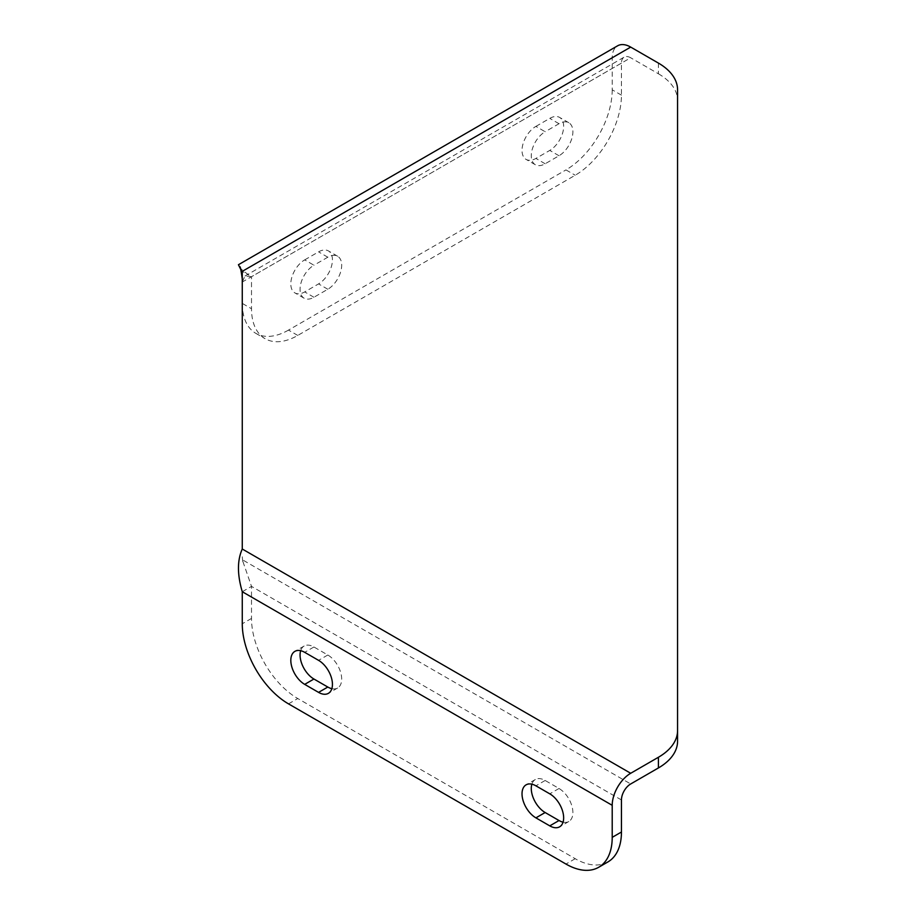 <?xml version="1.0" encoding="UTF-8"?>
<svg xmlns="http://www.w3.org/2000/svg" width="916" height="916" viewBox="0 0 916 916"><rect width="100%" height="100%" fill="white"/><g stroke="black" fill="none" stroke-linecap="round" stroke-linejoin="round"><path stroke-width="0.69" stroke-dasharray="4.58 3.44" d="M239.74 266.98C238.366 266.682 241.458 269.43 248.992 275.235L251.511 276.701L244.973 276.048L242.271 282.036L242.271 271.354L242.271 303.391L251.511 308.738A65.391 37.762 120 0 0 265.056 338.668A65.391 37.762 120 0 0 297.757 335.428L575.214 175.242A65.391 37.762 120 0 0 621.449 95.149L621.449 63.112A13.076 7.557 60 0 1 624.162 57.124A13.076 7.557 60 0 1 630.7 57.777L242.271 282.036L242.271 549.016M677.565 741.262L677.565 89.791M658.409 63.09L658.409 73.772L630.7 57.777M658.409 73.772A65.391 37.751 180 0 1 677.565 100.474M607.903 861.945A65.391 37.762 60 0 1 575.214 858.704L297.757 698.519A65.391 37.762 60 0 1 251.511 618.426L251.511 586.389L242.271 591.725M621.449 799.977L251.511 586.389L242.271 559.687L630.7 783.959M563.054 822.167A19.614 11.324 -120 0 0 568.836 821.503A19.614 11.324 -120 0 0 571.836 805.782A19.614 11.324 -120 0 0 559.023 788.493L545.157 780.478A19.614 11.324 -120 0 0 535.345 779.516A19.614 11.324 -120 0 0 531.875 784.188M331.844 688.672A19.614 11.324 -120 0 0 337.626 688.008A19.614 11.324 -120 0 0 340.626 672.287A19.614 11.324 -120 0 0 327.814 655.009L313.936 646.994A19.614 11.324 -120 0 0 304.135 646.02A19.614 11.324 -120 0 0 300.666 650.703M240.702 269.304L242.271 271.354L248.992 275.235M621.449 95.149L612.209 89.814L612.209 57.777A26.163 15.103 60 0 1 617.624 45.8M621.449 63.112L251.511 276.701L251.511 308.738M535.906 126.385L549.772 118.382A19.614 11.324 -60 0 1 559.584 117.408A19.614 11.324 -60 0 1 562.596 133.129A19.614 11.324 -60 0 1 549.772 150.419L535.906 158.422A19.614 11.324 -60 0 1 526.093 159.395A19.614 11.324 -60 0 1 523.082 143.675A19.614 11.324 -60 0 1 535.906 126.385L545.157 131.732A19.614 11.324 120 0 0 532.333 149.022A19.614 11.324 120 0 0 535.345 164.743A19.614 11.324 120 0 0 545.157 163.769L559.023 155.754A19.614 11.324 120 0 0 571.836 138.465A19.614 11.324 120 0 0 568.836 122.744A19.614 11.324 120 0 0 559.023 123.717L545.157 131.732M304.696 259.881L318.562 251.866A19.614 11.324 -60 0 1 328.375 250.892A19.614 11.324 -60 0 1 331.386 266.613A19.614 11.324 -60 0 1 318.562 283.903L304.696 291.918A19.614 11.324 -60 0 1 294.883 292.891A19.614 11.324 -60 0 1 291.872 277.17A19.614 11.324 -60 0 1 304.696 259.881L313.936 265.216A19.614 11.324 120 0 0 301.124 282.506A19.614 11.324 120 0 0 304.135 298.227A19.614 11.324 120 0 0 313.936 297.253L327.814 289.25A19.614 11.324 120 0 0 340.626 271.96A19.614 11.324 120 0 0 337.626 256.24A19.614 11.324 120 0 0 327.814 257.213L313.936 265.216M612.209 89.814A65.391 37.762 -60 0 1 565.962 169.907L575.214 175.242M297.757 335.428L288.506 330.092L565.962 169.907M288.506 330.092A65.391 37.762 -60 0 1 255.804 333.332A65.391 37.762 -60 0 1 242.271 303.391M251.511 618.426L242.271 623.773M288.506 703.866L297.757 698.519M575.214 858.704L565.962 864.051M612.209 57.777L242.271 271.354M313.936 297.253L304.696 291.918M327.814 289.25L318.562 283.903M327.814 257.213L318.562 251.866M545.157 163.769L535.906 158.422M559.023 155.754L549.772 150.419M559.023 123.717L549.772 118.382M327.814 655.009L318.562 660.344M313.936 646.994L304.696 652.329M559.023 788.493L549.772 793.828M545.157 780.478L535.906 785.825M242.271 556.779L242.774 562.275M244.973 276.048L624.162 57.124M255.804 333.332L265.056 338.668M304.135 298.227L294.883 292.891M337.626 256.24L328.375 250.892M535.345 164.743L526.093 159.395M568.836 122.744L559.584 117.408M337.626 688.008L328.375 693.355M304.135 646.02L294.883 651.368M568.836 821.503L559.584 826.839M535.345 779.516L526.093 784.852"/><path stroke-width="1.37" d="M242.271 271.354L242.271 549.016L630.7 773.276L658.409 757.269A65.391 37.751 0 0 0 677.565 730.579L677.565 89.791A65.391 37.751 0 0 0 658.409 63.09L630.7 47.094L242.271 271.354C237.198 262.571 237.198 262.571 242.271 271.354M677.565 730.579L677.565 741.262A65.391 37.751 180 0 1 658.409 767.952L658.409 757.269M630.7 773.276A26.163 15.103 120 0 0 612.209 805.313L612.209 837.35L621.449 832.014L621.449 799.977A13.076 7.557 120 0 1 630.7 783.959L658.409 767.952M612.209 837.35A65.391 37.762 -120 0 1 598.663 867.292A65.391 37.762 -120 0 1 565.962 864.051L288.506 703.866A65.391 37.762 -120 0 1 242.271 623.773L242.271 591.725C237.198 574.572 237.198 560.34 242.271 549.016M549.772 825.866A19.614 11.324 -120 0 0 559.584 826.839A19.614 11.324 -120 0 0 562.596 811.118A19.614 11.324 -120 0 0 549.772 793.828L535.906 785.825A19.614 11.324 -120 0 0 526.093 784.852A19.614 11.324 -120 0 0 523.082 800.573A19.614 11.324 -120 0 0 535.906 817.862L549.772 825.866L559.023 820.53A19.614 11.324 -120 0 0 563.054 822.167M318.562 692.382A19.614 11.324 -120 0 0 328.375 693.355A19.614 11.324 -120 0 0 331.386 677.634A19.614 11.324 -120 0 0 318.562 660.344L304.696 652.329A19.614 11.324 -120 0 0 294.883 651.368A19.614 11.324 -120 0 0 291.872 667.088A19.614 11.324 -120 0 0 304.696 684.367L318.562 692.382L327.814 687.046A19.614 11.324 -120 0 0 331.844 688.672M531.875 784.188A19.614 11.324 -120 0 0 545.157 812.526L559.023 820.53M300.666 650.703A19.614 11.324 -120 0 0 313.936 679.031L327.814 687.046M621.449 832.014A65.391 37.762 60 0 1 607.903 861.945L598.663 867.292M630.7 47.094A26.163 15.103 60 0 0 617.624 45.8L238.435 264.724L240.702 269.304M612.209 805.313L242.271 591.725M313.936 679.031L304.696 684.367M545.157 812.526L535.906 817.862M242.271 279.117C240.988 269.636 240.141 265.583 239.74 266.98"/></g></svg>
